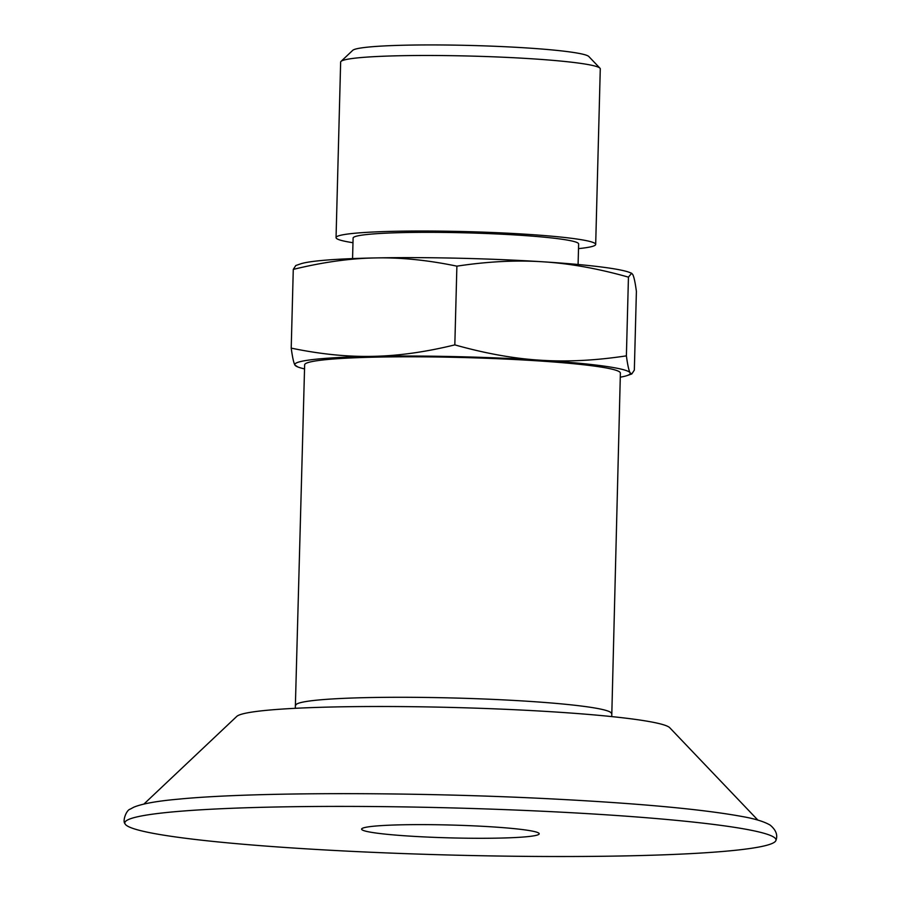 <?xml version="1.0" encoding="UTF-8"?>
<svg xmlns="http://www.w3.org/2000/svg" width="901" height="901" viewBox="0 0 901 901"><rect width="100%" height="100%" fill="white"/><g stroke="black" fill="none" stroke-linecap="round" stroke-linejoin="round"><path stroke-width="1.35" d="M620.271 377.181A167.789 12.141 -178.5 0 0 627.107 375.571A167.789 12.141 -178.5 0 0 630.114 372.811A167.789 12.141 -178.5 0 0 540.352 360.209A167.789 12.141 -178.5 0 0 372.755 356.345A167.789 12.141 -178.5 0 0 294.931 365.074A167.789 12.141 -178.5 0 0 297.814 366.944A167.789 12.141 -178.5 0 0 304.549 368.914M295.303 708.31L304.651 364.804A157.923 11.431 1.5 0 1 312.253 361.526A157.923 11.431 1.5 0 1 487.148 358.294A157.923 11.431 1.5 0 1 620.384 373.082L611.745 716.599M297.814 366.944L294.931 365.074C293.703 362.945 292.453 357.303 291.214 348.124C320.305 354.172 347.493 356.909 372.755 356.345C398.028 355.906 425.385 352.088 454.825 344.88C485.346 353.474 513.852 358.587 540.352 360.209C566.842 361.977 595.527 360.524 626.386 355.861C627.637 365.029 628.875 370.683 630.114 372.811L631.804 373.96L634.338 370.086L636.399 291.361C635.16 282.182 633.921 276.528 632.682 274.4L631.635 273.262L628.447 277.136C597.937 268.532 569.421 263.43 542.931 261.797C516.431 260.04 487.756 261.481 456.886 266.155C427.795 260.107 400.607 257.359 375.334 257.934A167.789 12.141 1.5 0 1 542.931 261.797A167.789 12.141 1.5 0 1 629.799 272.53L631.635 273.262M293.275 269.399L295.81 265.513L300.506 263.903A167.789 12.141 1.5 0 1 375.334 257.934C350.072 258.362 322.716 262.191 293.275 269.399L291.214 348.124M628.447 277.136L626.386 355.861M456.886 266.155L454.825 344.88M578.51 248.62A129.857 9.404 -178.5 0 0 595.685 244.419L600.28 68.87A129.857 9.404 -178.5 0 0 599.953 68.183L588.815 56.515A118.391 8.571 -178.5 0 0 525.677 47.877A118.391 8.571 -178.5 0 0 352.741 50.332L341.006 61.403A129.857 9.404 -178.5 0 0 340.646 62.079L336.05 237.616A129.857 9.404 -178.5 0 0 352.978 242.718M599.953 68.183A129.857 9.404 -178.5 0 0 530.7 58.711A129.857 9.404 -178.5 0 0 341.006 61.403M595.685 244.419A129.857 9.404 -178.5 0 0 526.105 234.249A129.857 9.404 -178.5 0 0 336.05 237.616M578.093 264.5L578.633 243.968A112.805 8.165 -178.5 0 0 518.199 235.138A112.805 8.165 -178.5 0 0 353.102 238.067L352.561 258.598M365.885 827.287A88.827 6.431 1.5 0 1 464.263 825.462A88.827 6.431 1.5 0 1 539.203 833.785A88.827 6.431 1.5 0 1 534.935 835.632A88.827 6.431 1.5 0 1 436.557 837.446A88.827 6.431 1.5 0 1 361.605 829.134A88.827 6.431 1.5 0 1 365.885 827.287M760.343 846.76A325.712 23.572 1.5 0 1 404.189 853.596A325.712 23.572 1.5 0 1 124.924 823.604A325.712 23.572 1.5 0 1 550.184 811.61A325.712 23.572 1.5 0 1 775.851 840.644A325.712 23.572 1.5 0 1 760.343 846.76M143.923 804.052L236.783 716.396A217.141 15.722 1.5 0 1 246.615 713.006A217.141 15.722 1.5 0 1 479.298 708.276A217.141 15.722 1.5 0 1 669.758 727.738L757.899 820.124M295.742 705.292A157.923 11.431 1.5 0 1 303.333 702.014A157.923 11.431 1.5 0 1 501.981 699.807A157.923 11.431 1.5 0 1 611.464 713.569M627.107 375.571L631.804 373.96M124.924 823.604C122.345 821.025 126.365 809.943 130.251 809.121L133.776 807.206C142.212 803.703 157.292 801 178.995 799.108C251.638 791.979 412.489 791.844 547.943 798.714C637.379 803.242 702.149 809.177 742.255 816.531C755.027 818.784 764.341 821.656 770.197 825.136C776.11 830.103 778.002 835.272 775.851 840.644"/></g></svg>

